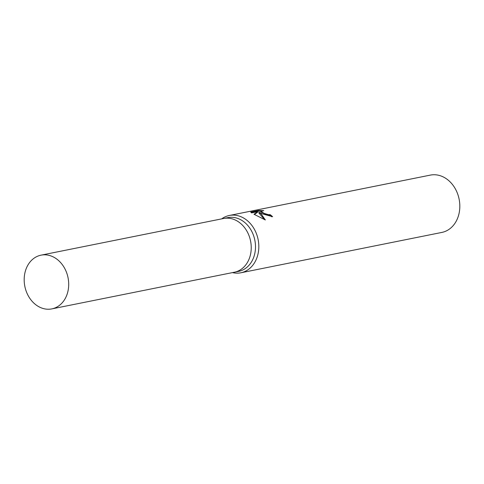 <?xml version="1.0" encoding="UTF-8"?>
<svg xmlns="http://www.w3.org/2000/svg" width="484" height="484" viewBox="0 0 484 484"><rect width="100%" height="100%" fill="white"/><g stroke="black" fill="none" stroke-linecap="round" stroke-linejoin="round"><path stroke-width="0.73" d="M234.214 272.256A27.4 22.028 -101.4 0 0 234.371 272.226L238.63 271.373A27.4 22.028 -101.4 0 0 255.473 248.002A27.4 22.028 -101.4 0 0 240.512 219.633A27.4 22.028 -101.4 0 0 227.843 217.643L223.578 218.496A27.4 22.028 -101.4 0 0 223.42 218.532M223.578 218.496A27.4 22.028 -101.4 0 1 236.246 220.486A27.4 22.028 -101.4 0 1 251.214 248.855A27.4 22.028 -101.4 0 1 234.371 272.226A27.4 22.028 -101.4 0 0 251.214 248.861A27.4 22.028 -101.4 0 0 236.246 220.486A27.4 22.028 -101.4 0 0 223.578 218.496L41.043 255.159A27.4 22.028 -101.4 0 0 24.2 278.524A27.4 22.028 -101.4 0 0 39.162 306.898A27.4 22.028 -101.4 0 0 51.836 308.889A27.4 22.028 -101.4 0 0 68.68 285.518A27.4 22.028 -101.4 0 0 53.712 257.149A27.4 22.028 -101.4 0 0 41.043 255.159M232.459 272.613A29.228 23.498 -101.4 0 0 240.838 272.794A29.228 23.498 -101.4 0 0 258.801 247.862A29.228 23.498 -101.4 0 0 242.841 217.606A29.228 23.498 -101.4 0 0 229.325 215.477A29.228 23.498 -101.4 0 0 221.666 218.883M262.013 213.753L259.019 212.282L261.112 213.934L265.353 219.96L253.979 214.255L257.694 211.665L251.565 212.899L250.7 212.016L258.268 210.498L263.768 210.649L260.973 211.302L264.046 213.347L268.336 214.648L270.132 214.66A29.228 23.498 78.6 0 1 272.601 216.693L262.019 213.753M240.838 272.794L441.831 232.429A29.228 23.498 -101.4 0 0 459.8 207.497A29.228 23.498 -101.4 0 0 443.84 177.235A29.228 23.498 -101.4 0 0 430.324 175.111L229.325 215.477M271.748 216.784A28.495 22.911 -101.4 0 0 269.939 215.332L268.142 215.313L260.779 211.98L260.973 211.302M269.939 215.332L270.132 214.66M261.076 211.145L258.063 211.206L251.123 212.597M258.057 211.206L258.268 210.498M264.645 219.675L258.825 212.948L259.019 212.282M257.694 211.665L257.5 212.349L254.384 214.472M234.371 272.226L51.836 308.889"/></g></svg>
